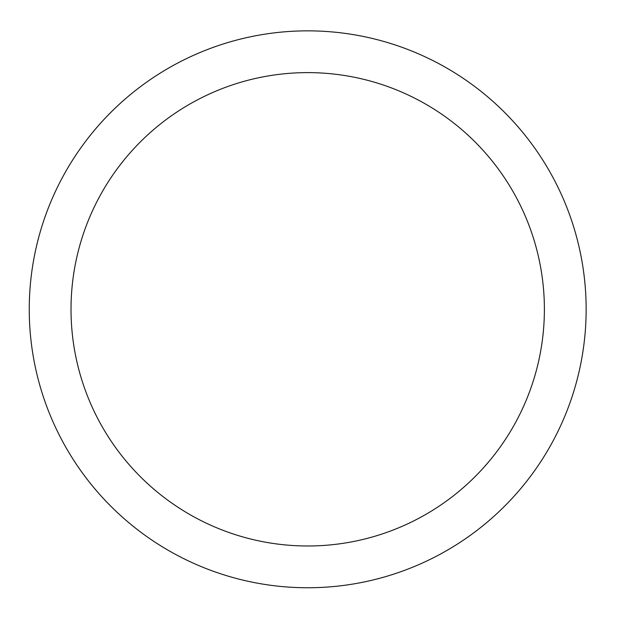 <?xml version="1.0" encoding="UTF-8"?>
<svg xmlns="http://www.w3.org/2000/svg" width="617" height="617" viewBox="0 0 617 617"><rect width="100%" height="100%" fill="white"/><g stroke="black" fill="none" stroke-linecap="round" stroke-linejoin="round"><path stroke-width="0.93" d="M63.335 175.806A278.452 278.452 0 0 1 441.194 64.939A278.452 278.452 0 0 1 552.061 442.798A278.452 278.452 0 0 1 174.202 553.665A278.452 278.452 0 0 1 63.335 175.806M99.993 195.828A236.681 236.681 0 0 1 421.172 101.589A236.681 236.681 0 0 1 515.411 422.776A236.681 236.681 0 0 1 194.224 517.007A236.681 236.681 0 0 1 99.993 195.828"/></g></svg>
